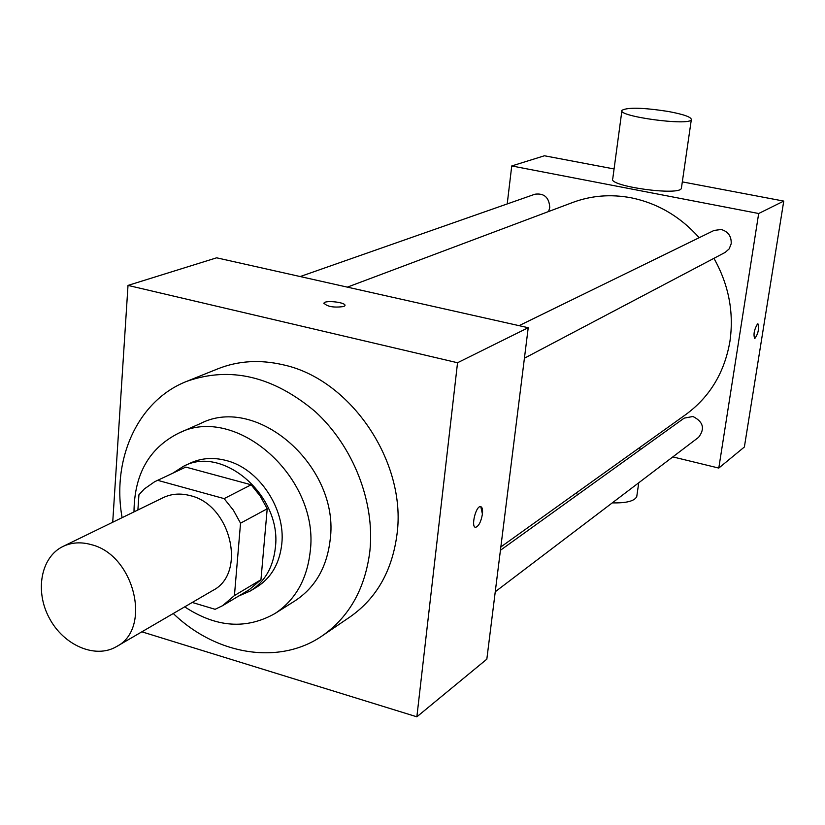 <?xml version="1.0" encoding="UTF-8"?>
<svg xmlns="http://www.w3.org/2000/svg" width="825" height="825" viewBox="0 0 825 825"><rect width="100%" height="100%" fill="white"/><g stroke="black" fill="none" stroke-linecap="round" stroke-linejoin="round"><path stroke-width="1.24" d="M91.317 544.655C134.403 554.936 152.285 628.867 116.469 646.614C95.37 659.123 63.638 645.356 49.325 618.111C34.65 591.051 40.868 557.03 62.999 546.459C71.631 542.365 81.067 541.757 91.317 544.655M62.999 546.459L163.237 497.64C171.497 493.721 180.479 493.051 190.183 495.629C230.979 504.704 247.036 573.396 212.809 590.473L116.469 646.614M251.151 484.78L260.184 496.031L267.207 508.788L260.958 579.727L234.434 595.567L240.539 523.184L233.351 510.139L224.132 498.62L251.151 484.78L185.769 467.084L154.626 481.748L144.334 488.936L138.93 494.783L137.888 509.994M192.235 602.456L215.108 609.304L222.575 605.694L234.434 595.567M224.132 498.62L157.657 480.325L156.038 481.058M267.207 508.788L240.539 523.184M185.769 467.084L157.657 480.325M260.958 579.727L249.243 589.7L222.575 605.694M238.631 596.062L250.15 591.071C264.763 581.842 273.168 567.363 275.364 547.645C282.119 496.217 223.142 444.727 183.532 466.28L172.972 473.076M183.532 466.28L190.369 463.062C201.31 458.04 213.17 457.163 225.926 460.433C258.72 468.322 285.78 508.654 281.789 543.943C279.582 563.558 271.198 577.974 256.637 587.173L250.15 591.071M184.697 606.849C216.098 627.526 246.18 629.753 274.962 613.532C295.206 600.157 306.931 579.624 310.159 551.925C320.265 478.026 236.032 403.497 178.664 433.166C149.17 448.058 134.279 474.293 134.001 511.882M274.962 613.532L295.247 600.683C315.263 587.452 326.896 567.208 330.144 539.952C340.312 467.239 257.39 394.154 200.63 423.462L178.664 433.166M173.271 613.511C216.15 654.978 279.438 665.651 322.472 635.673C349.408 616.729 365.207 588.493 369.889 550.997C375.035 502.064 353.347 446.469 315.233 411.593C273.013 376.148 230.165 366.073 186.708 381.367C137.858 400.445 111.509 458.978 122.11 517.677M186.708 381.367L217.862 368.816C238.26 360.721 260.081 359.401 283.346 364.846C350.677 379.273 406.663 461.948 397.062 533.827C392.36 570.467 376.747 598.115 350.243 616.77L322.472 635.673M141.859 631.816L416.862 716.812L457.545 362.742L128.009 285.409L112.716 522.246M475.365 527.247L475.685 527.288C478.799 526.164 481.047 521.751 482.419 514.058C481.047 521.761 478.799 526.164 475.695 527.288C470.662 527.722 475.705 505.972 480.49 506.602C482.233 506.932 482.883 509.417 482.429 514.058L480.789 506.643M416.862 716.812L486.832 659.165L528.227 327.711L457.545 362.742M528.227 327.711L216.645 257.812L128.009 285.409M343.726 306.549C333.754 307.828 327.164 306.683 323.957 303.126C325.174 299.795 347.036 302.507 344.871 305.724L343.726 306.549M344.871 305.735C347.026 302.517 325.174 299.805 323.957 303.136L323.874 303.404M713.945 258.328C728.753 284.749 734.085 312.438 729.929 341.385C724.515 372.488 709.871 396.825 685.998 414.397L500.847 546.954M347.356 287.141L572.828 202.424C591.381 195.546 610.778 193.988 631.042 197.773C657.484 203.187 680.202 216.49 699.198 237.703M548.584 211.53L549.759 207.653C549.192 197.505 544.263 193.019 534.961 194.205L300.187 276.55M500.435 550.265L684.152 418.141L692.938 416.491C703.323 421.75 705.189 428.701 698.558 437.353L495.258 591.742M519.08 325.658L714.089 230.422L721.277 229.505C728.279 231.639 731.579 236.414 731.177 243.839L729.176 248.882L725.196 252.398L524.422 358.205M672.818 456.895L718.792 468.074L758.68 213.51L511.748 165.949L507.21 203.94M638.344 448.511L641.015 449.161M758.68 213.51L783.75 201.094L744.377 446.995L718.792 468.074M757.453 323.998L757.876 323.854C759.248 328.897 758.196 333.816 754.71 338.632C753.246 334.548 754.163 329.67 757.453 323.998M783.75 201.094L682.316 181.882M614.068 168.96L544.428 155.77L511.748 165.949M681.471 187.688L681.388 188.296C679.852 196.257 607.293 186.099 612.758 178.736L621.885 110.87M668.033 111.427C683.636 114.335 691.402 117.078 691.329 119.646C689.978 126.266 616.636 116.335 621.967 110.302C627.65 107.209 643.005 107.59 668.033 111.427M612.263 502.879C626.453 503.198 634.611 501.084 636.756 496.547L636.91 495.495M575.829 493.278L577.892 494.557M757.948 323.864C759.206 329.093 758.123 334.022 754.7 338.632L754.627 338.621M681.388 188.296L691.329 119.646M638.746 482.769L636.756 496.547"/></g></svg>
